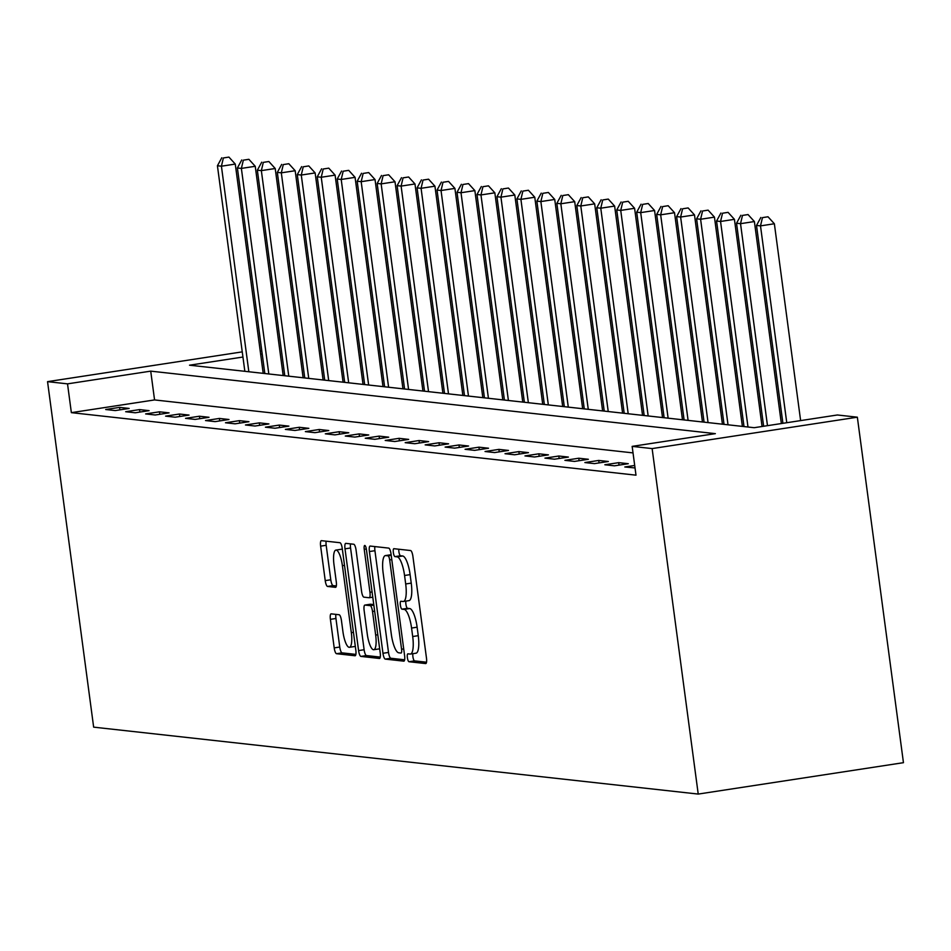 <?xml version="1.0" encoding="UTF-8"?>
<svg xmlns="http://www.w3.org/2000/svg" width="951" height="951" viewBox="0 0 951 951"><rect width="100%" height="100%" fill="white"/><g stroke="black" fill="none" stroke-linecap="round" stroke-linejoin="round"><path stroke-width="1.43" d="M407.373 657.652A4.006 1.07 -98.7 0 0 409.001 661.73L425.656 663.572A5.718 1.522 -98.7 0 0 425.763 663.572A5.718 1.522 -98.7 0 0 426.476 658.092L412.9 556.359A5.718 1.522 -98.7 0 0 410.57 550.534L393.916 548.691A4.006 1.07 -98.7 0 0 393.845 548.691A4.006 1.07 -98.7 0 0 393.345 552.531A4.006 1.07 -98.7 0 0 394.974 556.608L397.126 556.846A18.295 4.886 -98.7 0 1 404.555 575.486L405.685 583.962A18.295 4.886 -98.7 0 1 403.438 601.484A18.295 4.886 -98.7 0 1 403.081 601.496L400.93 601.258A4.006 1.07 -98.7 0 0 400.858 601.258A4.006 1.07 -98.7 0 0 400.359 605.086A4.006 1.07 -98.7 0 0 401.988 609.163L404.139 609.401A18.295 4.886 -98.7 0 1 411.569 628.052L412.698 636.528A18.295 4.886 -98.7 0 1 410.452 654.05A18.295 4.886 -98.7 0 1 410.095 654.062L407.943 653.824A4.006 1.07 -98.7 0 0 407.872 653.824A4.006 1.07 -98.7 0 0 407.373 657.652M412.948 653.67A4.006 1.07 -98.7 0 0 412.924 656.808A4.006 1.07 -98.7 0 0 414.541 660.886L426.524 662.205M398.802 549.226A4.006 1.07 -98.7 0 0 398.897 551.675A4.006 1.07 -98.7 0 0 400.526 555.753L402.677 555.99L397.126 556.846M405.934 601.103A4.006 1.07 -98.7 0 0 405.911 604.242A4.006 1.07 -98.7 0 0 407.527 608.319L409.691 608.557L404.139 609.401M331.21 613.859A5.718 1.522 -98.7 0 0 331.103 613.859A5.718 1.522 -98.7 0 0 330.401 619.339L334.205 647.881A5.718 1.522 -98.7 0 0 336.523 653.706L355.032 655.762A5.718 1.522 -98.7 0 0 355.139 655.75A5.718 1.522 -98.7 0 0 355.84 650.282L342.265 548.537A5.718 1.522 -98.7 0 0 339.947 542.712L321.438 540.667A5.718 1.522 -98.7 0 0 321.331 540.667A5.718 1.522 -98.7 0 0 320.63 546.147L325.23 580.621A5.718 1.522 -98.7 0 0 327.548 586.446L335.465 587.326A5.718 1.522 -98.7 0 0 335.584 587.326A5.718 1.522 -98.7 0 0 336.285 581.846L334.003 564.751A15.287 4.089 -98.7 0 1 335.881 550.094A15.287 4.089 -98.7 0 1 342.396 565.679L351.323 632.653A15.287 4.089 -98.7 0 1 349.445 647.31A15.287 4.089 -98.7 0 1 342.942 631.726L341.445 620.563A5.718 1.522 -98.7 0 0 339.127 614.738L331.21 613.859M633.021 452.902L154.561 399.931L71.361 412.651L67.521 383.859L47.55 381.648L93.65 727.146L698.224 794.073L903.45 762.678L857.35 417.192L837.391 414.981L754.179 427.7L189.546 365.196L242.945 357.029M71.361 412.651L635.993 475.167L632.153 446.376L652.124 448.587L698.224 794.073M382.968 653.278A5.718 1.522 -98.7 0 0 385.286 659.102L403.783 661.159A5.718 1.522 -98.7 0 0 403.902 661.147A5.718 1.522 -98.7 0 0 404.603 655.679L391.027 553.934A5.718 1.522 -98.7 0 0 388.709 548.109L370.201 546.064A5.718 1.522 -98.7 0 0 370.094 546.064A5.718 1.522 -98.7 0 0 369.392 551.544L382.968 653.278L388.507 652.434A5.718 1.522 -98.7 0 0 390.837 658.258L404.65 659.792M379.401 658.461L360.905 656.404A5.718 1.522 -98.7 0 1 358.586 650.579L345.011 548.846A5.718 1.522 -98.7 0 1 345.712 543.366A5.718 1.522 -98.7 0 1 345.819 543.366L353.736 544.245A5.718 1.522 -98.7 0 1 356.066 550.07L361.57 591.332A5.718 1.522 -98.7 0 0 363.888 597.157L369.143 597.739A5.718 1.522 -98.7 0 0 369.25 597.739A5.718 1.522 -98.7 0 0 369.951 592.259L364.221 549.298A4.006 1.07 -98.7 0 1 364.72 545.47A4.006 1.07 -98.7 0 1 366.42 549.547L380.222 652.98A5.718 1.522 -98.7 0 1 379.52 658.449A5.718 1.522 -98.7 0 1 379.401 658.461L379.627 658.425M635.03 467.94L624.807 466.977L634.697 465.467M628.29 463.708L618.709 462.65L604.836 464.766L614.429 465.824L628.29 463.708M608.331 461.497L598.738 460.439L584.877 462.555L594.458 463.624L608.331 461.497M588.36 459.285L578.779 458.227L564.906 460.343L574.487 461.413L588.36 459.285M568.389 457.074L558.808 456.016L544.947 458.132L554.528 459.202L568.389 457.074M548.43 454.863L538.848 453.805L524.976 455.921L534.557 456.991L548.43 454.863M528.459 452.652L518.877 451.594L505.017 453.71L514.598 454.78L528.459 452.652M508.5 450.441L498.906 449.383L485.046 451.511L494.627 452.569L508.5 450.441M488.529 448.23L478.947 447.172L465.075 449.3L474.668 450.358L488.529 448.23M468.57 446.019L458.976 444.961L445.116 447.089L454.697 448.147L468.57 446.019M448.599 443.82L439.017 442.75L425.145 444.878L434.726 445.936L448.599 443.82M428.628 441.609L419.046 440.539L405.185 442.667L414.767 443.725L428.628 441.609M408.668 439.398L399.087 438.328L385.214 440.456L394.796 441.514L408.668 439.398M388.697 437.187L379.116 436.117L365.243 438.245L374.837 439.303L388.697 437.187M368.738 434.976L359.145 433.906L345.284 436.034L354.866 437.091L368.738 434.976M348.767 432.764L339.186 431.706L325.313 433.822L334.907 434.88L348.767 432.764M328.796 430.553L319.215 429.495L305.354 431.611L314.936 432.669L328.796 430.553M308.837 428.342L299.256 427.284L285.383 429.4L294.965 430.458L308.837 428.342M288.866 426.131L279.285 425.073L265.424 427.189L275.005 428.247L288.866 426.131M268.907 423.92L259.326 422.862L245.453 424.978L255.034 426.036L268.907 423.92M248.936 421.709L239.355 420.651L225.482 422.767L235.075 423.825L248.936 421.709M228.977 419.498L219.384 418.44L205.523 420.556L215.104 421.626L228.977 419.498M209.006 417.287L199.425 416.229L185.552 418.345L195.133 419.415L209.006 417.287M189.035 415.076L179.454 414.018L165.593 416.134L175.174 417.204L189.035 415.076M169.076 412.865L159.495 411.807L145.622 413.923L155.203 414.993L169.076 412.865M149.105 410.654L139.524 409.596L125.663 411.724L135.244 412.782L149.105 410.654M129.146 408.443L119.553 407.385L105.692 409.512L115.273 410.57L129.146 408.443M260.229 351.085L261.846 351.264M242.255 351.87L47.55 381.648M632.153 446.376L715.354 433.644L150.722 371.14L67.521 383.859M652.124 448.587L857.35 417.192M262.214 354.081L260.669 354.319M154.561 399.931L150.722 371.14M618.709 462.65L619.042 465.122M598.738 460.439L599.071 462.911M578.779 458.227L579.111 460.7M558.808 456.016L559.14 458.489M538.848 453.805L539.169 456.278M518.877 451.594L519.21 454.067M498.906 449.383L499.239 451.856M478.947 447.172L479.28 449.645M458.976 444.961L459.309 447.445M439.017 442.75L439.35 445.234M419.046 440.539L419.379 443.023M399.087 438.328L399.408 440.812M379.116 436.117L379.449 438.601M359.145 433.906L359.478 436.39M339.186 431.706L339.519 434.179M319.215 429.495L319.548 431.968M299.256 427.284L299.577 429.757M279.285 425.073L279.618 427.546M259.326 422.862L259.647 425.335M239.355 420.651L239.688 423.124M219.384 418.44L219.717 420.913M199.425 416.229L199.758 418.702M179.454 414.018L179.787 416.49M159.495 411.807L159.816 414.279M139.524 409.596L139.856 412.068M119.553 407.385L119.885 409.857M415.646 653.206A18.295 4.886 -98.7 0 0 416.003 653.206A18.295 4.886 -98.7 0 0 418.25 635.672L412.698 636.528M409.691 608.557A18.295 4.886 -98.7 0 1 417.12 627.196L418.25 635.672M408.633 600.64A18.295 4.886 -98.7 0 0 408.989 600.64A18.295 4.886 -98.7 0 0 411.236 583.118L405.685 583.962M402.677 555.99A18.295 4.886 -98.7 0 1 410.107 574.63L411.236 583.118M374.884 546.587A5.718 1.522 -98.7 0 0 374.932 550.7L388.507 652.434M401.001 653.052A4.006 1.07 -98.7 0 0 401.084 653.052A4.006 1.07 -98.7 0 0 401.572 649.212L389.66 559.913A4.006 1.07 -98.7 0 0 388.032 555.836L385.761 555.586A18.295 4.886 -98.7 0 0 385.405 555.586A18.295 4.886 -98.7 0 0 383.158 573.12L391.301 634.162A18.295 4.886 -98.7 0 0 398.731 652.802L401.001 653.052M380.269 657.093L366.456 655.56L360.905 656.404M350.515 543.889A5.718 1.522 -98.7 0 0 350.562 547.99L364.126 649.735A5.718 1.522 -98.7 0 0 366.456 655.56M367.276 634.139A15.287 4.089 -98.7 0 0 373.791 649.723A15.287 4.089 -98.7 0 0 375.669 635.066L372.519 611.469A5.718 1.522 -98.7 0 0 370.201 605.644L364.946 605.062A5.718 1.522 -98.7 0 0 364.839 605.074A5.718 1.522 -98.7 0 0 364.138 610.542L367.276 634.139M373.791 649.723L379.33 648.867A15.287 4.089 -98.7 0 0 379.663 648.772M370.272 604.254A5.718 1.522 -98.7 0 1 370.379 604.218A5.718 1.522 -98.7 0 1 370.498 604.218L373.767 604.574M349.445 647.31L354.996 646.454A15.287 4.089 -98.7 0 0 355.317 646.359M342.396 549.5A15.287 4.089 -98.7 0 0 341.433 549.25L335.881 550.094M326.134 541.19A5.718 1.522 -98.7 0 0 326.181 545.292L330.782 579.777A5.718 1.522 -98.7 0 0 333.1 585.602L336.333 585.959M335.893 614.382A5.718 1.522 -98.7 0 0 335.941 618.495L339.757 647.037A5.718 1.522 -98.7 0 0 342.075 652.862L355.888 654.395M800.623 420.604L774.364 223.758L760.503 225.886L756.509 225.446L782.911 423.314M786.762 422.72L760.503 225.886L762.464 217.624L768.004 216.78L762.464 217.624M756.509 225.446L760.859 217.458M768.004 216.78L774.364 223.758M781.353 423.552L754.393 221.547L740.532 223.675L736.538 223.235L763.629 426.262M767.481 425.668L740.532 223.675L742.493 215.413L748.045 214.569L742.493 215.413M736.538 223.235L740.9 215.247M748.045 214.569L754.393 221.547M762.072 426.5L734.434 219.336L720.561 221.464L716.567 221.024L744.003 426.583M747.997 427.023L720.561 221.464L722.534 213.214L728.074 212.358L722.534 213.214M716.567 221.024L720.929 213.036M728.074 212.358L734.434 219.336M742.386 426.405L714.463 217.137L700.602 219.253L696.607 218.813L724.032 424.372M728.026 424.812L700.602 219.253L702.563 211.003L708.115 210.147L702.563 211.003M696.607 218.813L700.97 210.825M708.115 210.147L714.463 217.137M722.427 424.194L694.503 214.926L680.631 217.042L676.637 216.602L704.073 422.161M708.055 422.601L680.631 217.042L682.592 208.792L688.144 207.936L682.592 208.792M676.637 216.602L680.999 208.614M688.144 207.936L694.503 214.926M702.456 421.982L674.532 212.715L660.672 214.831L656.677 214.391L684.102 419.95M688.096 420.39L660.672 214.831L662.633 206.581L668.173 205.725L662.633 206.581M656.677 214.391L661.028 206.403M668.173 205.725L674.532 212.715M682.485 419.771L654.573 210.504L640.701 212.62L636.706 212.18L664.131 417.739M668.125 418.178L640.701 212.62L642.662 204.37L648.213 203.514L642.662 204.37M636.706 212.18L641.069 204.192M648.213 203.514L654.573 210.504M662.526 417.56L634.602 208.293L620.73 210.409L616.747 209.969L644.172 415.528M648.166 415.967L620.73 210.409L622.703 202.159L628.242 201.303L622.703 202.159M616.747 209.969L621.098 201.981M628.242 201.303L634.602 208.293M642.555 415.349L614.631 206.082L600.77 208.198L596.776 207.758L624.201 413.316M628.195 413.756L600.77 208.198L602.732 199.948L608.283 199.092L602.732 199.948M596.776 207.758L601.139 199.769M608.283 199.092L614.631 206.082M622.596 413.138L594.672 203.871L580.799 205.987L576.805 205.547L604.242 411.105M608.236 411.545L580.799 205.987L582.761 197.737L588.312 196.893L582.761 197.737M576.805 205.547L581.168 197.558M588.312 196.893L594.672 203.871M602.625 410.927L574.701 201.66L560.84 203.776L556.846 203.336L584.271 408.894M588.265 409.334L560.84 203.776L562.802 195.526L568.353 194.682L562.802 195.526M556.846 203.336L561.209 195.347M568.353 194.682L574.701 201.66M582.666 408.716L554.742 199.448L540.869 201.564L536.875 201.125L564.3 406.683M568.294 407.123L540.869 201.564L542.831 193.315L548.382 192.471L542.831 193.315M536.875 201.125L541.238 193.136M548.382 192.471L554.742 199.448M562.695 406.505L534.771 197.237L520.91 199.353L516.916 198.914L544.341 404.472M548.335 404.912L520.91 199.353L522.872 191.103L528.411 190.259L522.872 191.103M516.916 198.914L521.267 190.925M528.411 190.259L534.771 197.237M542.724 404.294L514.812 195.026L500.939 197.154L496.945 196.702L524.37 402.261M528.364 402.701L500.939 197.154L502.901 188.892L508.452 188.048L502.901 188.892M496.945 196.702L501.308 188.714M508.452 188.048L514.812 195.026M522.765 402.083L494.841 192.815L480.968 194.943L476.986 194.491L504.41 400.05M508.405 400.49L480.968 194.943L482.942 186.681L488.481 185.837L482.942 186.681M476.986 194.491L481.337 186.503M488.481 185.837L494.841 192.815M502.794 399.872L474.87 190.604L461.009 192.732L457.015 192.28L484.439 397.839M488.434 398.291L461.009 192.732L462.971 184.47L468.522 183.626L462.971 184.47M457.015 192.28L461.378 184.292M468.522 183.626L474.87 190.604M482.835 397.661L454.911 188.393L441.038 190.521L437.044 190.081L464.48 395.628M468.474 396.08L441.038 190.521L443 182.259L448.551 181.415L443 182.259M437.044 190.081L441.407 182.081M448.551 181.415L454.911 188.393M462.864 395.45L434.94 186.182L421.079 188.31L417.085 187.87L444.509 393.417M448.503 393.869L421.079 188.31L423.04 180.048L428.58 179.204L423.04 180.048M417.085 187.87L421.436 179.87M428.58 179.204L434.94 186.182M442.904 393.238L414.981 183.971L401.108 186.099L397.114 185.659L424.538 391.206M428.532 391.657L401.108 186.099L403.069 177.837L408.621 176.993L403.069 177.837M397.114 185.659L401.477 177.671M408.621 176.993L414.981 183.971M422.933 391.027L395.01 181.76L381.149 183.888L377.155 183.448L404.579 389.007M408.573 389.446L381.149 183.888L383.11 175.626L388.65 174.782L383.11 175.626M377.155 183.448L381.506 175.459M388.65 174.782L395.01 181.76M402.962 388.828L375.039 179.549L361.178 181.677L357.184 181.237L384.608 386.795M388.602 387.235L361.178 181.677L363.139 173.427L368.691 172.571L363.139 173.427M357.184 181.237L361.546 173.248M368.691 172.571L375.039 179.549M383.003 386.617L355.08 177.35L341.207 179.466L337.213 179.026L364.649 384.584M368.643 385.024L341.207 179.466L343.18 171.216L348.72 170.36L343.18 171.216M337.213 179.026L341.575 171.037M348.72 170.36L355.08 177.35M363.032 384.406L335.109 175.139L321.248 177.255L317.254 176.815L344.678 382.373M348.672 382.813L321.248 177.255L323.209 169.005L328.761 168.149L323.209 169.005M317.254 176.815L321.616 168.826M328.761 168.149L335.109 175.139M343.073 382.195L315.15 172.927L301.277 175.043L297.283 174.604L324.719 380.162M328.701 380.602L301.277 175.043L303.238 166.794L308.79 165.938L303.238 166.794M297.283 174.604L301.645 166.615M308.79 165.938L315.15 172.927M323.102 379.984L295.179 170.716L281.318 172.832L277.323 172.393L304.748 377.951M308.742 378.391L281.318 172.832L283.279 164.582L288.819 163.727L283.279 164.582M277.323 172.393L281.674 164.404M288.819 163.727L295.179 170.716M303.131 377.773L275.219 168.505L261.347 170.621L257.352 170.181L284.777 375.74M288.771 376.18L261.347 170.621L263.308 162.371L268.86 161.515L263.308 162.371M257.352 170.181L261.715 162.193M268.86 161.515L275.219 168.505M283.172 375.562L255.248 166.294L241.376 168.41L237.393 167.97L264.818 373.529M268.812 373.969L241.376 168.41L243.349 160.16L248.889 159.304L243.349 160.16M237.393 167.97L241.744 159.982M248.889 159.304L255.248 166.294M263.201 373.351L235.277 164.083L221.417 166.199L217.422 165.759L244.847 371.318M248.841 371.758L221.417 166.199L223.378 157.949L228.929 157.093L223.378 157.949M217.422 165.759L221.785 157.771M228.929 157.093L235.277 164.083M414.541 660.886L409.001 661.73M400.526 555.753L394.974 556.608M407.527 608.319L401.988 609.163M417.12 627.196L411.569 628.052M410.107 574.63L404.555 575.486M374.932 550.7L369.392 551.544M390.837 658.258L385.286 659.102M403.7 648.891L401.572 649.212M391.776 559.592L389.66 559.913M391.218 555.348L388.032 555.836M391.134 554.766L385.761 555.586M364.126 649.735L358.586 650.579M350.562 547.99L345.011 548.846M369.25 597.739L372.78 597.192L369.357 597.703M372.079 591.938L369.951 592.259M366.337 548.977L364.221 549.298M377.785 634.745L375.669 635.066M374.635 611.148L372.519 611.469M373.826 605.098L370.201 605.644M370.498 604.218L364.946 605.062M353.451 632.332L351.323 632.653M344.512 565.358L342.396 565.679M333.1 585.602L327.548 586.446M330.782 579.777L325.23 580.621M326.181 545.292L320.63 546.147M342.075 652.862L336.523 653.706M339.757 647.037L334.205 647.881M335.941 618.495L330.401 619.339M416.003 653.206L410.452 654.05M408.989 600.64L403.438 601.484M390.956 554.742L385.405 555.586M370.379 604.218L364.839 605.074"/></g></svg>
